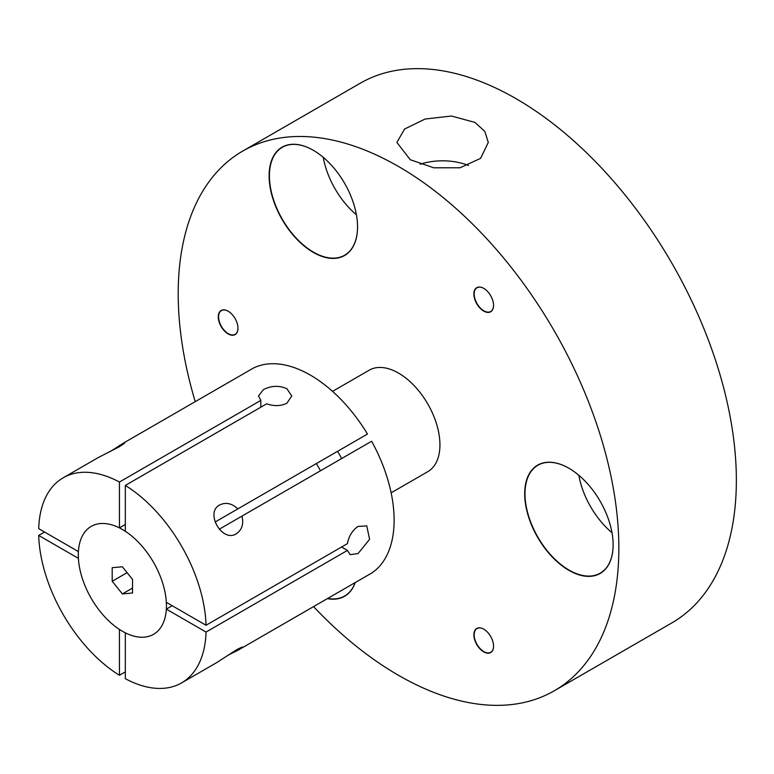 <?xml version="1.0" encoding="UTF-8"?>
<svg xmlns="http://www.w3.org/2000/svg" width="774" height="774" viewBox="0 0 774 774"><rect width="100%" height="100%" fill="white"/><g stroke="black" fill="none" stroke-linecap="round" stroke-linejoin="round"><path stroke-width="1.16" d="M483.711 288.354A13.922 8.04 -120 0 0 473.872 294.033A13.922 8.04 -120 0 0 483.711 311.08A13.922 8.04 -120 0 0 493.56 305.401A13.922 8.04 -120 0 0 483.711 288.354L483.711 288.354M483.789 288.402A13.709 7.914 -120 0 0 477.007 287.764A13.709 7.914 -120 0 0 474.907 298.745A13.709 7.914 -120 0 0 483.866 310.829A13.709 7.914 -120 0 0 490.716 311.506A13.709 7.914 -120 0 0 493.56 305.314M228.137 311.187A13.922 8.04 -120 0 0 218.287 316.866A13.922 8.04 -120 0 0 228.137 333.913A13.922 8.04 -120 0 0 237.976 328.234A13.922 8.04 -120 0 0 228.137 311.187L228.137 311.187M228.204 311.225A13.709 7.914 -120 0 0 221.422 310.587A13.709 7.914 -120 0 0 219.323 321.578A13.709 7.914 -120 0 0 228.282 333.662A13.709 7.914 -120 0 0 235.132 334.339A13.709 7.914 -120 0 0 237.976 328.147M313.325 150.291A62.53 36.097 -120 0 0 269.11 175.824A62.53 36.097 -120 0 0 313.325 252.401A62.53 36.097 -120 0 0 357.54 226.869A62.53 36.097 -120 0 0 313.325 150.291L313.325 150.291M313.402 150.34A62.317 35.981 -120 0 0 282.317 147.292A62.317 35.981 -120 0 0 272.758 197.225A62.317 35.981 -120 0 0 313.47 252.14A62.317 35.981 -120 0 0 344.633 255.227A62.317 35.981 -120 0 0 357.54 226.792M323.242 157.315A62.317 35.981 -120 0 0 356.417 214.775M410.268 159.725L396.888 142.435L404.579 129.055L425.09 119.032L451.474 116.032L474.907 122.408L484.814 131.377L488.288 142.435L480.596 158.36L460.066 167.784L433.721 167.794L410.268 159.725M468.493 165.462A45.705 26.384 0 0 0 420.098 164.233M483.711 629.136A13.922 8.04 -120 0 0 473.872 634.815A13.922 8.04 -120 0 0 483.711 651.863A13.922 8.04 -120 0 0 493.56 646.184A13.922 8.04 -120 0 0 483.711 629.136L483.711 629.136M483.789 629.175A13.709 7.914 -120 0 0 477.007 628.536A13.709 7.914 -120 0 0 474.907 639.527A13.709 7.914 -120 0 0 483.866 651.611A13.709 7.914 -120 0 0 490.716 652.289A13.709 7.914 -120 0 0 493.56 646.096M568.909 468.241A62.53 36.097 -120 0 0 524.695 493.773A62.53 36.097 -120 0 0 568.909 570.351A62.53 36.097 -120 0 0 613.124 544.819A62.53 36.097 -120 0 0 568.909 468.241L568.909 468.241M568.987 468.289A62.317 35.981 -120 0 0 537.901 465.242A62.317 35.981 -120 0 0 528.342 515.174A62.317 35.981 -120 0 0 569.054 570.09A62.317 35.981 -120 0 0 600.218 573.176A62.317 35.981 -120 0 0 613.124 544.732M578.826 475.265A62.317 35.981 -120 0 0 611.992 532.725M316.314 463.587A51.432 29.693 60 0 1 320.475 470.776M337.532 451.339A58.582 33.824 60 0 1 341.682 458.537M332.549 391.363L369.227 370.195A58.582 33.824 60 0 1 398.523 373.087A58.582 33.824 60 0 1 436.788 424.713A58.582 33.824 60 0 1 427.809 471.656L391.131 492.835M195.232 401.648A311.593 179.897 60 0 1 242.726 151.075A311.593 179.897 60 0 1 398.523 166.507A311.593 179.897 60 0 1 602.075 441.083A311.593 179.897 60 0 1 554.319 690.766A311.593 179.897 60 0 1 398.523 675.334A311.593 179.897 60 0 1 313.557 606.613M242.726 151.075L360.239 83.234A311.593 179.897 60 0 1 516.026 98.666A311.593 179.897 60 0 1 719.588 373.242A311.593 179.897 60 0 1 671.822 622.925L554.319 690.766M327.363 598.641A62.53 36.097 -120 0 0 355.247 582.541M327.75 598.418A62.317 35.981 -120 0 0 344.633 596.009A62.317 35.981 -120 0 0 355.16 582.59M122.369 529.474A62.317 35.981 60 0 1 163.082 584.389A62.317 35.981 60 0 1 153.533 634.322A62.317 35.981 60 0 1 122.369 631.236A62.317 35.981 60 0 1 81.667 576.32A62.317 35.981 60 0 1 91.216 526.388A62.317 35.981 60 0 1 122.369 529.474M132.548 593.01L132.548 579.445L122.369 566.781L112.201 567.69L112.201 581.264L122.369 593.919L132.548 593.01M132.548 588.046L122.369 593.919M127.1 572.663L112.201 581.264M124.033 443.599L123.666 442.97L253.301 368.124A118.403 68.364 60 0 1 310.393 375.129A118.403 68.364 60 0 1 367.476 434.05L237.841 508.886C231.91 503.313 225.853 502.007 219.69 504.977C204.655 512.475 222.293 543.038 236.302 533.77C241.952 529.919 243.858 524.027 242.001 516.084L219.245 529.222M125.311 524.491L119.438 527.887A62.317 35.981 60 0 0 91.216 526.388L91.216 526.388A62.317 35.981 60 0 0 78.406 551.581L38.7 528.652A118.403 68.364 60 0 1 63.168 477.81L98.424 457.463L119.07 446.888C124.498 443.502 126.027 442.196 123.666 442.97L110.566 451.348M124.759 442.699L123.666 442.97M228.185 655.085L237.841 650.324L237.299 649.386M242.001 516.084L371.636 441.238A118.403 68.364 60 0 1 371.636 573.089L242.001 647.925C243.858 646.271 241.962 646.938 236.302 649.947L216.826 662.544L181.58 682.9A118.403 68.364 60 0 1 125.311 678.672L125.311 632.822A62.317 35.981 60 0 0 153.533 634.322A62.317 35.981 60 0 0 166.342 609.128L206.048 632.058L347.429 550.43L350.138 554.648L358.033 553.584L369.595 539.362L366.76 525.865L358.033 526.446C352.393 530.296 348.861 536.034 347.429 543.638L206.048 625.266A118.403 68.364 60 0 0 125.311 485.433L125.311 531.283A62.317 35.981 60 0 1 166.342 602.346L206.048 625.266M125.311 485.433L266.691 403.805C274.006 406.369 280.73 406.176 286.883 403.225L291.759 395.959L286.883 388.693C279.066 385.288 271.229 385.607 263.383 389.651L258.516 395.959L260.819 400.41L260.819 407.192M367.476 575.479L237.841 650.324M241.633 647.296L242.001 647.925L242.775 647.112M206.048 632.058A118.403 68.364 60 0 1 181.58 682.9M119.438 675.276A118.403 68.364 60 0 1 38.7 535.434L78.406 558.364A62.317 35.981 60 0 0 119.438 629.426L119.438 675.276L125.311 671.88M38.7 535.434L44.573 532.048M63.168 477.81A118.403 68.364 60 0 1 119.438 482.038L260.819 400.41M119.438 527.887L119.438 482.038M172.215 605.742L166.342 609.128M347.429 550.43L341.557 547.034M237.841 508.886L215.095 522.024M119.515 445.369L120.057 446.308"/></g></svg>
